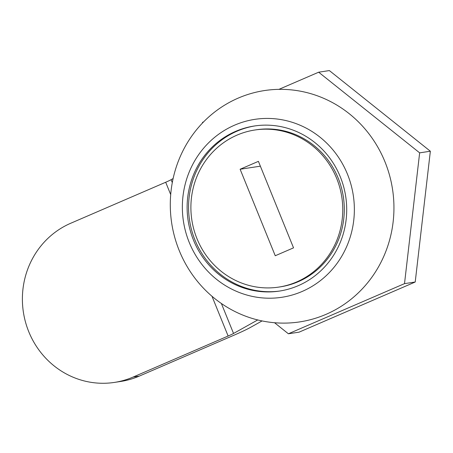 <?xml version="1.0" encoding="UTF-8"?>
<svg xmlns="http://www.w3.org/2000/svg" width="453" height="453" viewBox="0 0 453 453"><rect width="100%" height="100%" fill="white"/><g stroke="black" fill="none" stroke-linecap="round" stroke-linejoin="round"><path stroke-width="0.68" d="M173.108 178.561L171.104 179.682A10.402 0.753 -22.1 0 1 165.69 182.253L170.702 194.58M211.987 296.268L228.131 336.024L133.131 377.043A83.205 79.439 81.4 0 1 114.371 382.423L120.487 381.494A83.205 79.439 81.4 0 0 139.247 376.12L234.246 335.095A31.2 2.259 157.9 0 0 250.492 327.394L262.066 320.928M228.131 336.024A10.402 0.753 157.9 0 0 233.544 333.459L257.729 319.943M114.371 382.423A83.205 79.439 81.4 0 1 25.493 322.06A83.205 79.439 81.4 0 1 70.691 223.272L165.69 182.253M384.971 161.823A117.004 111.71 -98.6 0 0 192.667 134.801A117.004 111.71 -98.6 0 0 268.714 322.072A117.004 111.71 -98.6 0 0 384.971 161.823M193.527 240.22A83.482 79.705 -98.6 0 0 279.422 291.075A83.482 79.705 -98.6 0 0 340.305 176.846A83.482 79.705 -98.6 0 0 254.416 125.991A83.482 79.705 -98.6 0 0 193.527 240.22M255.135 125.889A83.482 79.705 -98.6 0 0 189.547 220.254A83.482 79.705 -98.6 0 0 280.141 290.968M278.725 287.1L280.254 286.868A79.451 75.855 -98.6 0 0 338.198 178.159A79.451 75.855 -98.6 0 0 256.455 129.762L254.926 129.994A79.451 75.855 -98.6 0 0 191.829 219.909A79.451 75.855 -98.6 0 0 278.725 287.1A79.451 75.855 -98.6 0 0 336.67 178.391A79.451 75.855 -98.6 0 0 254.926 129.994M275.248 255.747L293.533 247.848L258.408 161.353L240.124 169.246L275.248 255.747M260.367 166.177L240.124 169.246M278.918 89.36L318.657 72.203L329.359 70.577L430.35 151.228L415.214 282.015L299.088 332.157L288.385 333.776L274.552 322.734M202.446 123.069L202.531 122.338L203.607 121.88M318.657 72.203L419.648 152.848L404.512 283.64L288.385 333.776M430.35 151.228L419.648 152.848M415.214 282.015L404.512 283.64M233.544 333.459L221.381 303.499M172.293 182.61L171.104 179.682M139.247 376.12L133.131 377.043M189.258 242.468A89.983 85.911 81.4 0 1 234.592 125.164A89.983 85.911 81.4 0 1 347.457 174.162A89.983 85.911 81.4 0 1 302.123 291.472A89.983 85.911 81.4 0 1 189.258 242.468"/></g></svg>
